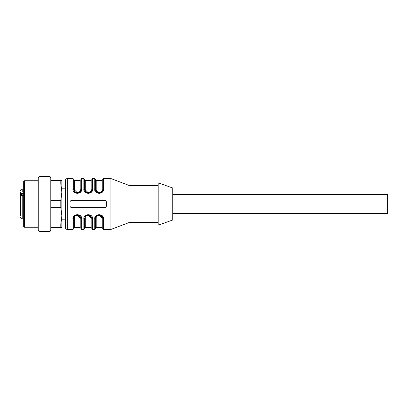 <?xml version="1.0" encoding="UTF-8"?>
<svg xmlns="http://www.w3.org/2000/svg" width="408" height="408" viewBox="0 0 408 408"><rect width="100%" height="100%" fill="white"/><g stroke="black" fill="none" stroke-linecap="round" stroke-linejoin="round"><path stroke-width="0.61" d="M50.939 227.633L61.848 227.633L61.848 180.367L50.939 180.367M60.797 227.633L60.797 223.997L61.848 215.817L61.848 219.815L65.484 219.815L65.484 227.633L65.484 180.367L65.484 188.185L61.848 188.185L61.848 192.183L60.797 184.003L50.939 184.003M172.732 219.999L172.732 188.001L158.192 182.825L158.192 225.175L172.732 219.999M70.028 202.184L70.028 205.816C70.13 206.917 70.737 207.524 71.844 207.636L104.565 207.636C105.667 207.529 106.274 206.922 106.381 205.816L106.381 202.184C106.279 201.083 105.672 200.476 104.565 200.364L71.844 200.364C70.737 200.471 70.135 201.078 70.028 202.184M158.192 222.544L129.107 222.544L110.925 229.449L110.925 178.551L103.474 178.551L103.474 189.031C104.28 194.631 93.962 194.703 94.748 189.031A0.729 0.428 0 0 1 95.477 189.46L97.614 192.765L101.847 191.852L102.745 189.46L102.745 179.275L103.474 178.551M99.113 193.519L102.321 192.071L103.474 189.139M88.204 193.519L91.412 192.071L92.565 189.139M92.565 189.031C93.371 194.631 83.059 194.703 83.844 189.031A0.729 0.428 -0 0 1 84.568 189.46L86.71 192.765L90.938 191.852L91.841 189.46L91.841 179.275L92.565 178.551L92.565 189.031A0.729 0.428 -0 0 0 91.841 189.46A0.729 0.433 0 0 1 91.112 189.893L91.112 180.367L85.297 180.367L85.297 189.893C85.053 193.474 91.382 193.443 91.112 189.893M77.296 193.519L80.544 192.03L81.661 189.031C82.467 194.631 72.15 194.703 72.935 189.031L72.935 178.551L67.3 178.551L67.3 229.449C66.198 229.342 65.591 228.735 65.484 227.633M94.748 218.969C93.942 213.369 104.259 213.297 103.474 218.969A0.729 0.428 180 0 1 102.745 218.54C103.423 213.996 94.758 214.016 95.477 218.54L95.477 228.725L94.748 229.449L94.748 218.969A0.729 0.428 -0 0 0 95.477 218.54L96.416 216.102L99.098 214.909L100.766 215.307M88.189 214.909L85.471 216.148L84.568 218.54A0.729 0.428 180 0 1 83.844 218.969C83.038 213.369 93.35 213.297 92.565 218.969A0.729 0.428 180 0 1 91.841 218.54L90.928 216.133L88.189 214.909L89.857 215.307M77.296 214.481L74.088 215.929L72.935 218.861M81.661 218.969L81.661 229.449L80.932 228.725L80.932 218.54L79.988 216.097L77.285 214.909L74.562 216.148L73.664 218.54A0.729 0.428 180 0 1 72.935 218.969C72.129 213.369 82.447 213.297 81.661 218.969A0.729 0.428 180 0 1 80.932 218.54L80.019 216.133L77.285 214.909L78.953 215.307M103.474 218.969L103.474 229.449L102.745 228.725L102.745 218.54L101.801 216.097L99.098 214.909M101.092 215.501L101.577 215.873M101.781 216.072L102.663 217.775M94.748 189.031L94.748 178.551L95.477 179.275L95.477 189.46L96.421 191.903L99.124 193.091L101.806 191.898L102.745 189.46A0.729 0.428 -0 0 1 103.474 189.031M96.201 180.367L95.477 179.642L95.477 189.46A0.729 0.433 0 0 0 96.201 189.893C95.962 193.474 102.291 193.443 102.02 189.893L102.02 180.367L96.201 180.367L96.201 189.893L99.113 192.714M97.135 192.499L96.645 192.127M96.441 191.928L95.559 190.225M79.274 215.501L79.764 215.873M79.968 216.072L80.85 217.775M77.296 215.286L80.208 218.107C80.447 214.526 74.118 214.557 74.389 218.107A0.729 0.433 180 0 0 73.664 218.54L73.664 228.725L72.935 229.449L72.935 218.969M72.935 178.551L73.664 179.275L73.664 189.46L73.664 179.642L74.389 180.367L74.389 189.893C74.144 193.474 80.473 193.443 80.208 189.893A0.729 0.433 -0 0 0 80.932 189.46L80.932 179.275L81.661 178.551L81.661 189.031A0.729 0.428 0 0 0 80.932 189.46L80.029 191.857M72.935 189.031A0.729 0.428 180 0 1 73.664 189.46L74.567 191.857L77.306 193.091L80.034 191.852L80.932 189.46L79.993 191.898L77.311 193.091L75.643 192.693M75.317 192.499L74.832 192.127M74.628 191.928L73.746 190.225M88.22 193.091L86.552 192.693M86.226 192.499L85.741 192.127M85.537 191.928L84.65 190.225M85.297 180.367L84.568 179.642L84.568 189.46L84.568 179.275L84.568 189.46L85.512 191.903M90.183 215.501L90.668 215.873M90.872 216.072L91.759 217.775M88.204 215.286L91.112 218.107C91.356 214.526 85.027 214.557 85.297 218.107L85.297 227.633L84.568 228.358L84.568 218.54L84.568 228.725L83.844 229.449L83.844 218.969M92.565 218.969L92.565 229.449L91.841 228.725L91.841 218.54L90.897 216.097M129.107 222.544L129.107 185.456L110.925 178.551M88.204 192.714L85.297 189.893A0.729 0.433 0 0 1 84.568 189.46M77.296 192.714L74.389 189.893A0.729 0.433 180 0 1 73.664 189.46L74.608 191.903L77.311 193.091M99.113 215.286L102.02 218.107C102.265 214.526 95.936 214.557 96.201 218.107A0.729 0.433 0 0 0 95.477 218.54M102.745 189.46A0.729 0.433 0 0 1 102.02 189.893M80.932 189.46A0.729 0.433 0 0 1 80.208 189.893L80.208 180.367L74.389 180.367M96.201 218.107L96.201 227.633L102.02 227.633L102.02 218.107A0.729 0.433 180 0 1 102.745 218.54M85.297 227.633L91.112 227.633L91.112 218.107A0.729 0.433 180 0 1 91.841 218.54M90.887 216.092L88.194 214.909L85.507 216.102L84.568 218.54A0.729 0.433 180 0 1 85.297 218.107M74.389 218.107L74.389 227.633L80.208 227.633L80.208 218.107A0.729 0.433 180 0 1 80.932 218.54M172.732 194.55L387.6 194.55L387.6 213.45L172.732 213.45M24.398 180.734L24.398 227.266L23.674 226.542L23.674 181.458L24.398 180.734L38.214 180.734M38.214 230.01L38.214 177.99L38.944 176.73L38.944 231.27L38.214 230.01M50.215 176.73L50.939 177.99L50.939 230.01L50.215 231.27L50.215 176.73L38.944 176.73M50.939 223.997L60.797 223.997M61.848 215.817L60.797 207.636L50.939 207.636M60.797 207.636L60.797 200.364L61.848 192.183M50.939 200.364L60.797 200.364M60.797 184.003L60.797 180.367M23.674 195.34L22.216 195.34L22.216 194.626L20.4 194.626L20.4 196.931M20.4 197.584L20.4 198.599M20.4 194.626L20.4 192.183M20.4 215.817L20.4 196.646C20.502 195.855 21.109 195.422 22.216 195.34L22.216 218.907C21.114 218.8 20.507 218.193 20.4 217.087M20.4 193.173C20.502 192.387 21.104 191.949 22.216 191.867L23.674 191.867M83.844 189.031L83.844 178.551L81.661 178.551M20.4 193.458L23.674 193.458M22.216 191.867L22.216 189.093C21.114 189.2 20.507 189.807 20.4 190.913M94.748 178.551L92.565 178.551M110.925 229.449L103.474 229.449M94.748 229.449L92.565 229.449M83.844 229.449L81.661 229.449M72.935 229.449L67.3 229.449M158.192 185.456L129.107 185.456M67.3 178.551C66.198 178.658 65.591 179.265 65.484 180.367M96.416 191.898L97.094 192.474M102.02 180.367L102.745 179.642M91.841 189.46L90.902 191.898L88.215 193.091L85.522 191.908M83.844 178.551L84.568 179.275M85.512 191.898L86.185 192.474M91.112 180.367L91.841 179.642M74.603 191.898L75.276 192.474M80.208 180.367L80.932 179.642M101.806 216.102L101.133 215.526M102.02 227.633L102.745 228.358M96.201 227.633L95.477 228.358M90.897 216.102L90.224 215.526M91.112 227.633L91.841 228.358M73.664 218.54L74.603 216.102L77.296 214.909M79.993 216.102L79.315 215.526M80.208 227.633L80.932 228.358M74.389 227.633L73.664 228.358M38.214 227.266L24.398 227.266M50.215 231.27L38.944 231.27M23.674 189.093L22.216 189.093M23.674 218.907L22.216 218.907"/></g></svg>
